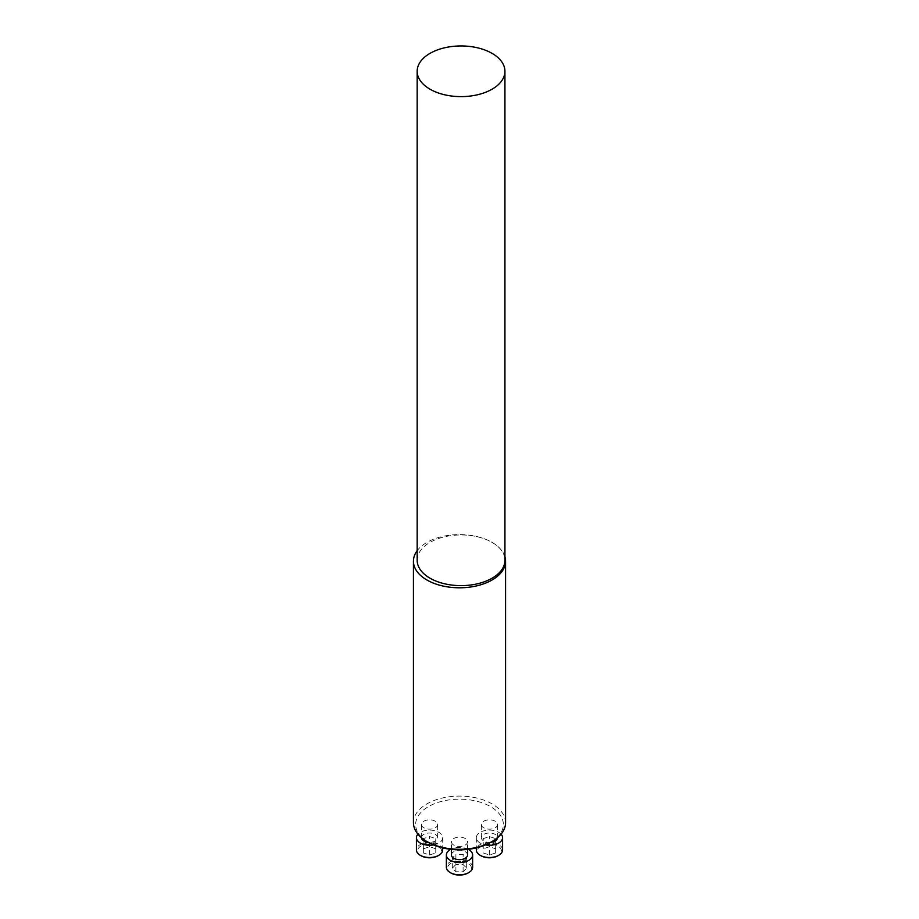 <?xml version="1.0" encoding="UTF-8"?>
<svg xmlns="http://www.w3.org/2000/svg" width="919" height="919" viewBox="0 0 919 919"><rect width="100%" height="100%" fill="white"/><g stroke="black" fill="none" stroke-linecap="round" stroke-linejoin="round"><path stroke-width="0.69" stroke-dasharray="4.59 3.45" d="M453.791 845.089A8.076 4.664 180 0 1 451.424 841.793A8.076 4.664 180 0 1 459.5 837.129A8.076 4.664 180 0 1 467.576 841.793A8.076 4.664 180 0 1 462.59 846.1A8.076 4.664 180 0 1 453.791 845.089M428.484 842.413A43.859 25.33 180 0 1 428.484 806.595A43.859 25.33 180 0 1 490.516 806.595A43.859 25.33 180 0 1 490.516 842.413M423.843 827.801A8.076 4.664 180 0 1 421.476 824.504A8.076 4.664 180 0 1 429.552 819.84A8.076 4.664 180 0 1 437.628 824.504A8.076 4.664 180 0 1 432.642 828.812A8.076 4.664 180 0 1 423.843 827.801M483.739 827.801A8.076 4.664 180 0 1 481.372 824.504A8.076 4.664 180 0 1 489.448 819.84A8.076 4.664 180 0 1 497.524 824.504A8.076 4.664 180 0 1 492.538 828.812A8.076 4.664 180 0 1 483.739 827.801M505.565 822.7A46.065 26.594 0 0 0 492.079 803.895A46.065 26.594 0 0 0 441.867 798.129A46.065 26.594 0 0 0 413.435 822.7M504.933 556.765A46.065 26.594 0 0 0 492.079 542.382A46.065 26.594 0 0 0 417.169 550.699M421.476 837.726A8.076 4.664 180 0 1 421.476 837.691A8.076 4.664 180 0 1 426.462 833.384A8.076 4.664 180 0 1 435.261 834.395A8.076 4.664 180 0 1 437.628 837.691A8.076 4.664 180 0 1 428.277 842.286M421.086 855.761A11.981 6.915 180 0 1 421.086 845.985A11.981 6.915 180 0 1 438.03 845.985A11.981 6.915 180 0 1 438.03 855.761M435.778 848.8L429.552 846.721L423.337 848.8L423.337 852.947L429.552 855.015L435.778 852.947L435.778 838.645L435.778 842.792L429.552 844.86L423.337 842.792L423.337 838.645L429.552 836.566L435.778 838.645M433.527 844.906A13.13 7.582 0 0 0 442.682 837.691A13.13 7.582 0 0 0 438.834 832.327A13.13 7.582 0 0 0 417.927 834.165M442.682 849.926A13.13 7.582 0 0 0 438.834 844.572A13.13 7.582 0 0 0 424.532 842.93A13.13 7.582 0 0 0 416.422 849.926M429.552 846.721L429.552 836.566M423.337 848.8L423.337 838.645M423.337 852.947L423.337 842.792M429.552 855.015L429.552 844.86M435.778 852.947L435.778 842.792M451.424 854.98A8.076 4.664 180 0 1 456.41 850.672A8.076 4.664 180 0 1 465.209 851.683A8.076 4.664 180 0 1 467.576 854.98M451.034 873.05A11.981 6.915 180 0 1 451.034 863.274A11.981 6.915 180 0 1 467.966 863.274A11.981 6.915 180 0 1 467.966 873.05M455.904 864.572L452.32 868.156L455.904 871.752L463.096 871.752L466.68 868.156L463.096 864.572L455.904 864.572L455.904 854.417L463.096 854.417L466.68 858.001L463.096 861.597L455.904 861.597L452.32 858.001L455.904 854.417M468.242 849.317A13.13 7.582 0 0 0 450.758 849.317M472.63 867.214A13.13 7.582 0 0 0 468.782 861.861A13.13 7.582 0 0 0 454.48 860.218A13.13 7.582 0 0 0 446.37 867.214M452.32 868.156L452.32 858.001M455.904 871.752L455.904 861.597M463.096 871.752L463.096 861.597M466.68 868.156L466.68 858.001M463.096 864.572L463.096 854.417M490.723 842.286A8.076 4.664 180 0 1 483.739 840.988A8.076 4.664 180 0 1 481.372 837.691A8.076 4.664 180 0 1 486.358 833.384A8.076 4.664 180 0 1 495.157 834.395A8.076 4.664 180 0 1 497.524 837.691A8.076 4.664 180 0 1 497.524 837.726M480.97 855.761A11.981 6.915 180 0 1 480.97 845.985A11.981 6.915 180 0 1 497.914 845.985A11.981 6.915 180 0 1 497.914 855.761M483.222 852.947L489.448 855.015L495.663 852.947L495.663 848.8L489.448 846.721L483.222 848.8L483.222 838.645L489.448 836.566L495.663 838.645L495.663 842.792L489.448 844.86L483.222 842.792M501.073 834.165A13.13 7.582 0 0 0 498.73 832.327A13.13 7.582 0 0 0 484.416 830.684A13.13 7.582 0 0 0 476.318 837.691A13.13 7.582 0 0 0 485.473 844.906M502.578 849.926A13.13 7.582 0 0 0 498.73 844.572A13.13 7.582 0 0 0 484.416 842.93A13.13 7.582 0 0 0 476.318 849.926M489.448 855.015L489.448 844.86M495.663 852.947L495.663 842.792M495.663 848.8L495.663 838.645M489.448 846.721L489.448 836.566M483.222 848.8L483.222 838.645M417.169 560.291A43.882 25.33 180 0 1 444.256 536.891A43.882 25.33 180 0 1 492.079 542.382A43.882 25.33 180 0 1 504.933 560.291M437.628 837.691L437.628 824.504M421.476 837.691L421.476 824.504M442.682 837.691L442.682 847.892M467.576 849.397L467.576 841.793M451.424 849.397L451.424 841.793M497.524 837.691L497.524 824.504M481.372 837.691L481.372 824.504M476.318 837.691L476.318 847.892"/><path stroke-width="1.38" d="M492.079 841.505L490.516 842.413A43.859 25.33 180 0 1 428.484 842.413L426.921 841.505A46.065 26.594 0 0 0 492.079 841.505A46.065 26.594 0 0 0 505.565 822.7L505.565 561.187A46.065 26.594 0 0 0 504.933 556.765M417.169 550.699A46.065 26.594 0 0 0 413.435 561.187A46.065 26.594 0 0 0 459.5 587.792A46.065 26.594 0 0 0 505.565 561.187M413.435 561.187L413.435 822.7A46.065 26.594 0 0 0 426.921 841.505L428.484 842.413M428.277 842.286A8.076 4.664 180 0 1 423.843 840.988A8.076 4.664 180 0 1 421.476 837.726M438.834 855.29L438.03 855.761A11.981 6.915 180 0 1 421.086 855.761L420.27 855.29A13.13 7.582 0 0 0 438.834 855.29A13.13 7.582 0 0 0 442.682 849.926L442.682 847.892M417.927 834.165A13.13 7.582 0 0 0 416.422 837.691A13.13 7.582 0 0 0 433.527 844.906M416.422 837.691L416.422 849.926A13.13 7.582 0 0 0 420.27 855.29M467.576 849.397L467.576 854.98A8.076 4.664 180 0 1 462.59 859.276A8.076 4.664 180 0 1 453.791 858.277A8.076 4.664 180 0 1 451.424 854.98L451.424 849.397M468.782 872.579L467.966 873.05A11.981 6.915 180 0 1 451.034 873.05L450.218 872.579A13.13 7.582 0 0 0 468.782 872.579A13.13 7.582 0 0 0 472.63 867.214L472.63 854.98A13.13 7.582 0 0 0 468.782 849.615A13.13 7.582 0 0 0 468.242 849.317M450.758 849.317A13.13 7.582 0 0 0 446.37 854.98A13.13 7.582 0 0 0 459.5 862.55A13.13 7.582 0 0 0 472.63 854.98M446.37 854.98L446.37 867.214A13.13 7.582 0 0 0 450.218 872.579M497.524 837.726A8.076 4.664 180 0 1 490.723 842.286M498.73 855.29L497.914 855.761A11.981 6.915 180 0 1 480.97 855.761L480.166 855.29A13.13 7.582 0 0 0 498.73 855.29A13.13 7.582 0 0 0 502.578 849.926L502.578 837.691A13.13 7.582 0 0 0 501.073 834.165M485.473 844.906A13.13 7.582 0 0 0 502.578 837.691M476.318 847.892L476.318 849.926A13.13 7.582 0 0 0 480.166 855.29M504.933 71.28L504.933 560.291A43.882 25.33 180 0 1 477.846 583.703A43.882 25.33 180 0 1 430.023 578.212A43.882 25.33 180 0 1 417.169 560.291L417.169 71.28A43.882 25.33 0 0 0 430.023 89.2A43.882 25.33 0 0 0 477.846 94.691A43.882 25.33 0 0 0 504.933 71.28A43.882 25.33 0 0 0 461.051 45.95A43.882 25.33 0 0 0 417.169 71.28"/></g></svg>
